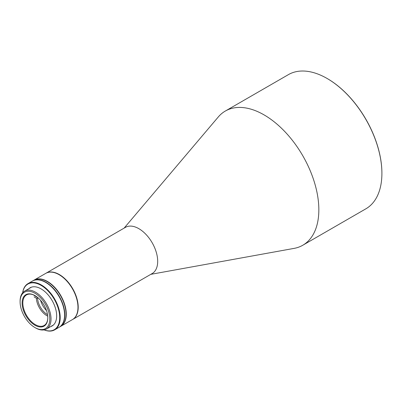 <?xml version="1.0" encoding="UTF-8"?>
<svg xmlns="http://www.w3.org/2000/svg" width="402" height="402" viewBox="0 0 402 402"><rect width="100%" height="100%" fill="white"/><g stroke="black" fill="none" stroke-linecap="round" stroke-linejoin="round"><path stroke-width="0.6" d="M45.878 273.295A26.683 15.407 60 0 1 45.999 273.224L125.474 227.336A26.683 15.407 60 0 1 138.821 228.658A26.683 15.407 60 0 1 156.252 252.175A26.683 15.407 60 0 1 152.162 273.556L72.687 319.444A26.683 15.407 60 0 1 72.561 319.515M150.795 274.345L294.138 248.376A77.47 44.728 -120 0 0 302.796 245.235A77.47 44.728 -120 0 0 314.671 183.156A77.47 44.728 -120 0 0 264.059 114.887A77.47 44.728 -120 0 0 225.321 111.047A77.47 44.728 -120 0 0 218.276 116.977L124.107 228.13M302.796 245.235L365.855 208.829A77.47 44.728 -120 0 0 381.9 173.362A77.47 44.728 -120 0 0 327.117 78.48L327.117 78.48A77.47 44.728 -120 0 0 288.385 74.641L225.321 111.047M45.999 273.224A26.683 15.407 60 0 1 59.34 274.546A26.683 15.407 60 0 1 76.777 298.058A26.683 15.407 60 0 1 72.687 319.444M381.9 173.222A77.129 44.532 -120 0 0 381.9 173.081A77.129 44.532 -120 0 0 327.364 78.621A77.129 44.532 -120 0 0 327.364 78.616L327.364 78.621M20.1 301.842L20.1 301.138A21.864 12.623 60 0 1 24.628 291.128A21.864 12.623 60 0 1 35.562 292.214A21.864 12.623 60 0 1 49.843 311.48A21.864 12.623 60 0 1 46.491 328.997A21.864 12.623 60 0 1 35.562 327.916L34.954 327.565A21.004 12.125 60 0 1 20.1 301.842A21.004 12.125 60 0 1 34.954 293.264A21.004 12.125 60 0 1 49.803 318.992A21.004 12.125 60 0 1 34.954 327.565L35.562 327.916M35.135 295.691A17.648 10.191 -120 0 0 26.492 294.922A17.648 10.191 -120 0 0 22.839 303.002A17.648 10.191 -120 0 0 35.316 324.615A17.648 10.191 -120 0 0 44.14 325.484A17.648 10.191 -120 0 0 47.793 317.615M47.793 317.831A18.165 10.487 60 0 1 34.954 325.243A18.165 10.487 60 0 1 22.11 303.002A18.165 10.487 60 0 1 34.954 295.586A18.165 10.487 60 0 1 47.793 317.831M46.491 310.565A14.03 8.1 60 0 1 40.592 300.344A14.03 8.1 -120 0 0 46.491 310.565M47.531 314.676A14.03 8.1 60 0 1 47.471 314.645A14.03 8.1 60 0 1 37.567 298.173L36.351 298.173L34.095 296.872M38.11 297.862L37.567 298.173M47.717 316.153A14.894 8.598 60 0 1 46.863 315.696A14.894 8.598 60 0 1 36.351 298.173M34.095 295.465L36.748 296.766M36.351 296.766A14.894 8.598 60 0 1 36.366 296.495M35.311 296.168L37.818 297.616M33.949 280.184A26.683 15.407 60 0 1 34.069 280.114A26.683 15.407 60 0 1 46.315 280.837A26.683 15.407 60 0 1 64.627 304.239A26.683 15.407 60 0 1 60.752 326.334A26.683 15.407 60 0 1 60.632 326.399M60.752 326.334L72.44 319.585A26.683 15.407 -120 0 0 77.968 307.369A26.683 15.407 -120 0 0 77.938 306.083A26.683 15.407 -120 0 0 59.099 274.687A26.683 15.407 -120 0 0 57.999 274.089A26.683 15.407 -120 0 0 45.758 273.365L34.069 280.114M77.968 307.228A26.341 15.206 -120 0 0 77.968 307.088A26.341 15.206 -120 0 0 77.938 305.816A26.341 15.206 -120 0 0 59.34 274.827A26.341 15.206 -120 0 0 59.22 274.757M59.169 327.243A26.683 15.407 -120 0 0 59.295 327.173A26.683 15.407 -120 0 0 63.385 305.791A26.683 15.407 -120 0 0 45.954 282.274A26.683 15.407 -120 0 0 32.607 280.953A26.683 15.407 -120 0 0 32.487 281.028M59.295 327.173L60.511 326.474A26.683 15.407 -120 0 0 64.601 305.088A26.683 15.407 -120 0 0 47.17 281.576A26.683 15.407 -120 0 0 33.828 280.254L32.607 280.953M64.576 314.957A26.341 15.206 -120 0 0 64.576 314.816A26.341 15.206 -120 0 0 45.954 282.556A26.341 15.206 -120 0 0 45.828 282.49M22.658 292.777A26.683 15.407 60 0 1 27.984 283.626L32.366 281.093A26.683 15.407 60 0 1 42.496 280.882A26.683 15.407 60 0 1 45.707 282.415A26.683 15.407 60 0 1 64.576 315.098A26.683 15.407 60 0 1 59.049 327.313L54.667 329.846A26.683 15.407 60 0 1 44.537 330.062A26.683 15.407 60 0 1 44.079 329.881M27.984 283.626A26.683 15.407 60 0 1 38.115 283.41A26.683 15.407 60 0 1 59.918 313.761A26.683 15.407 60 0 1 54.667 329.846M28.773 288.736A22.035 12.723 60 0 1 38.431 287.616A22.035 12.723 60 0 1 41.084 288.882A22.035 12.723 60 0 1 56.662 315.871A22.035 12.723 60 0 1 50.637 326.605M22.713 292.716A26.341 15.206 60 0 1 41.034 285.34A26.341 15.206 60 0 1 59.436 313.811A26.341 15.206 60 0 1 44.16 329.866M381.9 173.081L381.9 173.362M53.391 325.017L46.491 328.997M31.522 287.149L24.628 291.128M77.968 307.088L77.968 307.369M64.576 314.816L64.576 315.098"/></g></svg>
